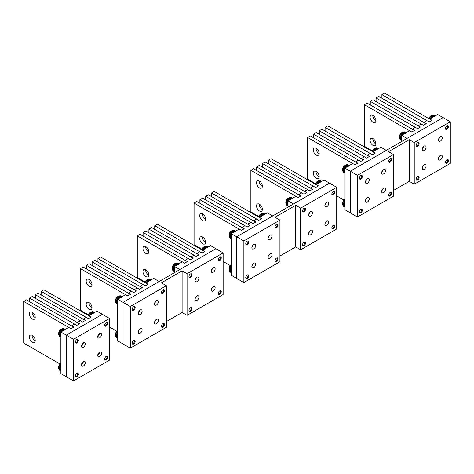 <?xml version="1.0" encoding="UTF-8"?>
<svg xmlns="http://www.w3.org/2000/svg" width="474" height="474" viewBox="0 0 474 474"><rect width="100%" height="100%" fill="white"/><g stroke="black" fill="none" stroke-linecap="round" stroke-linejoin="round"><path stroke-width="0.71" d="M151.354 279.773A4.462 2.577 120 0 0 150.999 279.482A4.462 2.577 120 0 0 147.254 281.023A4.462 2.577 120 0 0 146.176 282.765M161.61 293.074A2.103 1.215 120 0 0 162.286 292.873A2.103 1.215 120 0 0 163.003 292.251A2.103 1.215 120 0 0 163.773 290.295A2.103 1.215 120 0 0 163.613 289.614M150.999 279.482L150.317 279.097A4.462 2.577 120 0 0 149.269 278.896A4.462 2.577 120 0 0 146.579 280.632A4.462 2.577 120 0 0 145.322 282.806M122.055 296.688A4.462 2.577 120 0 0 121.7 296.398A4.462 2.577 120 0 0 117.955 297.939A4.462 2.577 120 0 0 117.238 304.13A4.462 2.577 120 0 0 117.665 304.296M132.317 309.99A2.103 1.215 120 0 0 132.987 309.789A2.103 1.215 120 0 0 133.704 309.166A2.103 1.215 120 0 0 134.48 307.211A2.103 1.215 120 0 0 134.314 306.524M121.7 296.398L121.024 296.007A4.462 2.577 120 0 0 119.969 295.812A4.462 2.577 120 0 0 117.279 297.548A4.462 2.577 120 0 0 115.863 302.927A4.462 2.577 120 0 0 116.563 303.739L117.238 304.13M161.61 326.906A2.103 1.215 120 0 0 162.286 326.704A2.103 1.215 120 0 0 163.003 326.082A2.103 1.215 120 0 0 163.773 324.127A2.103 1.215 120 0 0 163.613 323.44M117.665 332.144A4.462 2.577 120 0 0 117.238 337.956A4.462 2.577 120 0 0 117.665 338.122M132.317 343.822A2.103 1.215 120 0 0 132.987 343.614A2.103 1.215 120 0 0 133.704 342.992A2.103 1.215 120 0 0 134.48 341.043A2.103 1.215 120 0 0 134.314 340.356M117.665 330.953A4.462 2.577 120 0 0 117.279 331.379A4.462 2.577 120 0 0 115.863 336.753A4.462 2.577 120 0 0 116.563 337.565L117.238 337.956M121.486 297.382L121.427 296.961A4.047 2.334 120 0 0 118.713 298.614A4.047 2.334 120 0 1 121.427 296.961L120.977 296.7L121.486 297.382M121.51 296.961L121.569 297.382L121.51 296.961L120.669 296.86L121.51 296.961A4.047 2.334 120 0 1 121.575 296.967A4.047 2.334 120 0 0 121.51 296.961M117.676 299.218A4.047 2.334 120 0 1 120.977 296.7L120.58 296.86L120.977 296.7A4.047 2.334 120 0 0 117.676 299.218L125.563 294.662L127.82 295.966L130.522 294.401L83.193 267.075L80.491 268.639L127.82 295.966L130.634 294.336L128.383 293.033L131.381 291.303L133.632 292.606L136.334 291.042L89.011 263.722L86.304 265.28L133.632 292.606L136.447 290.983L134.195 289.679L137.193 287.949L139.445 289.247L142.153 287.688L94.824 260.362L92.122 261.926L139.445 289.247L142.265 287.623L140.008 286.32L143.006 284.59L145.263 285.893L147.965 284.329L100.636 257.009L97.934 258.567L145.263 285.893L148.078 284.264L145.826 282.966L153.724 278.404L159.134 281.526L123.074 302.347L117.665 299.224L117.665 340.859L123.074 343.982L123.074 302.347L215.925 248.737L210.515 245.615L202.617 250.308M150.779 280.466L150.726 280.045A4.047 2.334 120 0 0 148.012 281.704A4.047 2.334 120 0 1 150.726 280.045L150.276 279.784L150.779 280.466M150.809 280.045L150.868 280.466L150.809 280.045L149.968 279.944L150.809 280.045A4.047 2.334 120 0 1 150.874 280.051A4.047 2.334 120 0 0 150.809 280.045M149.879 279.944L150.276 279.784A4.047 2.334 120 0 0 146.97 282.303A4.047 2.334 120 0 1 150.276 279.784L149.879 279.944M150.791 280.098A4.142 2.394 120 0 0 148.54 281.396A4.142 2.394 120 0 1 150.791 280.098M117.665 334.875A4.142 2.394 120 0 0 117.439 336.303A4.142 2.394 120 0 0 117.665 337.476M121.498 297.008A4.142 2.394 120 0 0 119.241 298.312M117.665 301.043A4.142 2.394 120 0 0 117.439 302.477A4.142 2.394 120 0 0 117.665 303.644M207.571 247.677L207.517 247.256A4.047 2.334 120 0 0 204.804 248.915M207.802 247.185A4.047 2.334 120 0 0 207.15 246.995L207.659 247.677M203.761 249.514A4.047 2.334 120 0 1 207.067 246.995L206.67 247.155L207.517 247.256M207.15 246.995L206.759 247.155L207.15 246.995M264.362 214.888L264.308 214.467A4.047 2.334 120 0 0 261.595 216.126M264.593 214.396A4.047 2.334 120 0 0 263.941 214.212L264.451 214.888M260.552 216.725A4.047 2.334 120 0 1 263.858 214.207L263.461 214.372L264.308 214.467M263.941 214.212L263.55 214.367L263.941 214.212M321.153 182.099L321.099 181.678A4.047 2.334 120 0 0 318.386 183.337M321.384 181.607A4.047 2.334 120 0 0 320.732 181.423L321.242 182.099M317.343 183.936A4.047 2.334 120 0 1 320.649 181.418L320.252 181.583L321.099 181.678M320.732 181.423L320.341 181.578L320.732 181.423M377.944 149.316L377.891 148.889A4.047 2.334 120 0 0 375.177 150.548M378.175 148.818A4.047 2.334 120 0 0 377.523 148.635L378.033 149.31M374.134 151.153A4.047 2.334 120 0 1 377.44 148.629L377.043 148.795L377.891 148.889M377.523 148.635L377.132 148.795L377.523 148.635M150.359 279.784L149.968 279.944L150.359 279.784A4.047 2.334 120 0 1 151.01 279.968A4.047 2.334 120 0 0 150.359 279.784M207.582 247.309A4.142 2.394 120 0 0 205.331 248.607M264.373 214.521A4.142 2.394 120 0 0 262.122 215.818M321.165 181.732A4.142 2.394 120 0 0 318.913 183.035M377.956 148.943A4.142 2.394 120 0 0 375.704 150.246M178.277 264.593L178.218 264.172A4.047 2.334 120 0 0 175.504 265.831M178.502 264.095A4.047 2.334 120 0 0 177.851 263.911L178.36 264.593M174.468 266.429A4.047 2.334 120 0 1 177.768 263.911L177.377 264.071L178.218 264.172M177.851 263.911L177.46 264.071L177.851 263.911M235.068 231.804L235.009 231.383A4.047 2.334 120 0 0 232.296 233.042M235.294 231.312A4.047 2.334 120 0 0 234.642 231.122L235.151 231.804M288.038 207.102L288.038 200.858L293.447 203.98L329.507 183.165L236.656 236.769L272.716 215.948L267.306 212.826L259.408 217.388L261.66 218.692L258.845 220.315L256.588 219.018L253.59 220.748L255.847 222.045L253.027 223.675L250.776 222.371L247.778 224.101L250.029 225.405L247.215 227.028L244.963 225.731L241.965 227.461L244.217 228.758L241.402 230.388L239.145 229.084L231.247 233.646L231.247 275.281L236.656 278.404L236.656 236.769L243.867 240.934L243.867 282.569L236.656 278.404L236.656 236.769L231.247 233.646A4.047 2.334 120 0 1 234.559 231.122L234.168 231.282L235.009 231.383M234.642 231.122L234.251 231.282L234.642 231.122M291.86 199.015L291.8 198.594A4.047 2.334 120 0 0 289.087 200.253M292.085 198.523A4.047 2.334 120 0 0 291.433 198.333L291.943 199.015M300.658 249.78L295.699 246.918L295.699 205.283L300.658 208.145L300.658 249.78L336.718 228.96L336.718 187.325L324.098 180.037L316.199 184.599L318.451 185.903L315.637 187.526L313.379 186.229L310.381 187.959L312.639 189.256L309.818 190.886L307.567 189.582L304.569 191.312L306.82 192.616L304.006 194.239L301.754 192.942L298.756 194.672L301.008 195.969L298.193 197.599L295.936 196.295L288.038 200.858A4.047 2.334 120 0 1 291.35 198.333L290.959 198.493L291.8 198.594M291.433 198.333L291.042 198.493L291.433 198.333M348.651 166.226L348.591 165.805A4.047 2.334 120 0 0 345.878 167.464M348.876 165.734A4.047 2.334 120 0 0 348.224 165.55L348.734 166.226M401.62 141.525L401.62 135.28L407.03 138.402L443.089 117.588L350.239 171.191L386.298 150.377L380.889 147.254L372.991 151.81L375.242 153.114L372.428 154.737L370.17 153.44L367.172 155.17L369.43 156.467L366.609 158.097L364.358 156.793L361.36 158.523L363.617 159.827L360.797 161.456L358.545 160.153L355.547 161.883L357.799 163.186L354.985 164.81L352.727 163.506L344.829 168.069L344.829 209.704L350.239 212.826L350.239 171.191L357.449 175.356L357.449 216.991L350.239 212.826L350.239 171.191L344.829 168.069A4.047 2.334 120 0 1 348.141 165.544L347.75 165.71L348.591 165.805M348.224 165.55L347.833 165.704L348.224 165.55M121.06 296.7L120.669 296.86L121.06 296.7A4.047 2.334 120 0 1 121.711 296.884A4.047 2.334 120 0 0 121.06 296.7M178.289 264.219A4.142 2.394 120 0 0 176.032 265.523M174.456 268.254A4.142 2.394 120 0 0 174.231 269.688A4.142 2.394 120 0 0 174.456 270.855M235.08 231.436A4.142 2.394 120 0 0 232.823 232.734M231.247 235.465A4.142 2.394 120 0 0 231.022 236.899A4.142 2.394 120 0 0 231.247 238.072M291.871 198.647A4.142 2.394 120 0 0 289.614 199.945M288.038 202.676A4.142 2.394 120 0 0 287.813 204.11A4.142 2.394 120 0 0 288.038 205.283M348.663 165.859A4.142 2.394 120 0 0 346.405 167.156M344.829 169.893A4.142 2.394 120 0 0 344.604 171.321A4.142 2.394 120 0 0 344.829 172.495M405.454 133.07A4.142 2.394 120 0 0 403.202 134.373M401.62 137.105A4.142 2.394 120 0 0 401.395 138.532A4.142 2.394 120 0 0 401.62 139.706M231.247 269.297A4.142 2.394 120 0 0 231.022 270.731A4.142 2.394 120 0 0 231.247 271.898M344.829 203.719A4.142 2.394 120 0 0 344.604 205.153A4.142 2.394 120 0 0 344.829 206.32M208.145 246.984A4.462 2.577 120 0 0 207.79 246.699A4.462 2.577 120 0 0 204.045 248.234A4.462 2.577 120 0 0 202.967 249.976M218.407 260.285A2.103 1.215 120 0 0 219.077 260.084A2.103 1.215 120 0 0 219.794 259.462A2.103 1.215 120 0 0 220.564 257.506A2.103 1.215 120 0 0 220.404 256.825M207.79 246.699L207.108 246.308A4.462 2.577 120 0 0 206.06 246.113A4.462 2.577 120 0 0 203.37 247.849A4.462 2.577 120 0 0 202.114 250.017M264.936 214.195A4.462 2.577 120 0 0 264.581 213.91A4.462 2.577 120 0 0 260.836 215.451A4.462 2.577 120 0 0 259.758 217.187M275.198 227.502A2.103 1.215 120 0 0 275.868 227.295A2.103 1.215 120 0 0 276.585 226.673A2.103 1.215 120 0 0 277.355 224.717A2.103 1.215 120 0 0 277.195 224.036M264.581 213.91L263.905 213.519A4.462 2.577 120 0 0 262.851 213.324A4.462 2.577 120 0 0 260.161 215.06A4.462 2.577 120 0 0 258.905 217.228M321.728 181.406A4.462 2.577 120 0 0 321.372 181.121A4.462 2.577 120 0 0 317.627 182.662A4.462 2.577 120 0 0 316.549 184.398M331.99 194.713A2.103 1.215 120 0 0 332.659 194.506A2.103 1.215 120 0 0 333.376 193.884A2.103 1.215 120 0 0 334.146 191.934A2.103 1.215 120 0 0 333.986 191.247M321.372 181.121L320.697 180.73A4.462 2.577 120 0 0 319.642 180.535A4.462 2.577 120 0 0 316.952 182.271A4.462 2.577 120 0 0 315.696 184.439M378.519 148.617A4.462 2.577 120 0 0 378.163 148.332A4.462 2.577 120 0 0 374.419 149.873A4.462 2.577 120 0 0 373.34 151.609M388.781 161.924A2.103 1.215 120 0 0 389.45 161.723A2.103 1.215 120 0 0 390.167 161.101A2.103 1.215 120 0 0 390.937 159.146A2.103 1.215 120 0 0 390.777 158.458M378.163 148.332L377.488 147.941A4.462 2.577 120 0 0 376.433 147.746A4.462 2.577 120 0 0 373.743 149.482A4.462 2.577 120 0 0 372.487 151.65M435.31 115.834A4.462 2.577 120 0 0 434.954 115.543A4.462 2.577 120 0 0 431.21 117.084A4.462 2.577 120 0 0 430.131 118.82M445.572 129.135A2.103 1.215 120 0 0 446.241 128.934A2.103 1.215 120 0 0 446.958 128.312A2.103 1.215 120 0 0 447.729 126.357A2.103 1.215 120 0 0 447.569 125.669M434.954 115.543L434.279 115.152A4.462 2.577 120 0 0 433.224 114.957A4.462 2.577 120 0 0 430.534 116.693A4.462 2.577 120 0 0 429.278 118.861M218.407 294.117A2.103 1.215 120 0 0 219.077 293.916A2.103 1.215 120 0 0 219.794 293.293A2.103 1.215 120 0 0 220.564 291.338A2.103 1.215 120 0 0 220.404 290.651M275.198 261.328A2.103 1.215 120 0 0 275.868 261.127A2.103 1.215 120 0 0 276.585 260.504A2.103 1.215 120 0 0 277.355 258.549A2.103 1.215 120 0 0 277.195 257.868M331.99 228.539A2.103 1.215 120 0 0 332.659 228.338A2.103 1.215 120 0 0 333.376 227.716A2.103 1.215 120 0 0 334.146 225.76A2.103 1.215 120 0 0 333.986 225.079M388.781 195.75A2.103 1.215 120 0 0 389.45 195.549A2.103 1.215 120 0 0 390.167 194.927A2.103 1.215 120 0 0 390.937 192.971A2.103 1.215 120 0 0 390.777 192.29M445.572 162.967A2.103 1.215 120 0 0 446.241 162.76A2.103 1.215 120 0 0 446.958 162.138A2.103 1.215 120 0 0 447.729 160.188A2.103 1.215 120 0 0 447.569 159.501M178.846 263.899A4.462 2.577 120 0 0 178.491 263.609A4.462 2.577 120 0 0 174.746 265.15A4.462 2.577 120 0 0 174.029 271.341A4.462 2.577 120 0 0 174.456 271.507M189.108 277.201A2.103 1.215 120 0 0 189.784 277A2.103 1.215 120 0 0 190.495 276.378A2.103 1.215 120 0 0 191.271 274.422A2.103 1.215 120 0 0 191.105 273.741M178.491 263.609L177.815 263.218A4.462 2.577 120 0 0 176.761 263.023A4.462 2.577 120 0 0 174.071 264.759A4.462 2.577 120 0 0 172.654 270.139A4.462 2.577 120 0 0 173.354 270.95L174.029 271.341M235.637 231.111A4.462 2.577 120 0 0 235.282 230.82A4.462 2.577 120 0 0 231.537 232.361A4.462 2.577 120 0 0 230.82 238.552A4.462 2.577 120 0 0 231.247 238.718M245.899 244.412A2.103 1.215 120 0 0 246.575 244.211A2.103 1.215 120 0 0 247.286 243.589A2.103 1.215 120 0 0 248.062 241.633A2.103 1.215 120 0 0 247.896 240.952M235.282 230.82L234.606 230.435A4.462 2.577 120 0 0 233.558 230.234A4.462 2.577 120 0 0 230.862 231.976A4.462 2.577 120 0 0 229.446 237.35A4.462 2.577 120 0 0 230.145 238.161L230.82 238.552M292.428 198.322A4.462 2.577 120 0 0 292.073 198.037A4.462 2.577 120 0 0 288.328 199.578A4.462 2.577 120 0 0 287.611 205.763A4.462 2.577 120 0 0 288.038 205.929M302.69 211.623A2.103 1.215 120 0 0 303.366 211.422A2.103 1.215 120 0 0 304.077 210.8A2.103 1.215 120 0 0 304.853 208.844A2.103 1.215 120 0 0 304.687 208.163M292.073 198.037L291.397 197.646A4.462 2.577 120 0 0 290.349 197.451A4.462 2.577 120 0 0 287.653 199.187A4.462 2.577 120 0 0 286.243 204.561A4.462 2.577 120 0 0 286.936 205.372L287.611 205.763M349.219 165.533A4.462 2.577 120 0 0 348.864 165.248A4.462 2.577 120 0 0 345.119 166.789A4.462 2.577 120 0 0 344.402 172.974A4.462 2.577 120 0 0 344.829 173.14M359.482 178.84A2.103 1.215 120 0 0 360.157 178.633A2.103 1.215 120 0 0 360.868 178.011A2.103 1.215 120 0 0 361.644 176.061A2.103 1.215 120 0 0 361.478 175.374M348.864 165.248L348.189 164.857A4.462 2.577 120 0 0 347.14 164.662A4.462 2.577 120 0 0 344.444 166.398A4.462 2.577 120 0 0 343.034 171.772A4.462 2.577 120 0 0 343.727 172.583L344.402 172.974M406.017 132.744A4.462 2.577 120 0 0 405.655 132.459A4.462 2.577 120 0 0 401.911 134A4.462 2.577 120 0 0 401.194 140.185A4.462 2.577 120 0 0 401.62 140.351M416.273 146.051A2.103 1.215 120 0 0 416.948 145.844A2.103 1.215 120 0 0 417.659 145.222A2.103 1.215 120 0 0 418.435 143.272A2.103 1.215 120 0 0 418.275 142.585M405.655 132.459L404.98 132.068A4.462 2.577 120 0 0 403.931 131.873A4.462 2.577 120 0 0 401.235 133.609A4.462 2.577 120 0 0 399.825 138.983A4.462 2.577 120 0 0 400.518 139.794L401.194 140.185M189.108 311.033A2.103 1.215 120 0 0 189.784 310.831A2.103 1.215 120 0 0 190.495 310.209A2.103 1.215 120 0 0 191.271 308.254A2.103 1.215 120 0 0 191.105 307.567M231.247 266.566A4.462 2.577 120 0 0 230.82 272.378A4.462 2.577 120 0 0 231.247 272.55M245.899 278.244A2.103 1.215 120 0 0 246.575 278.042A2.103 1.215 120 0 0 247.286 277.42A2.103 1.215 120 0 0 248.062 275.465A2.103 1.215 120 0 0 247.896 274.778M231.247 265.375A4.462 2.577 120 0 0 230.862 265.801A4.462 2.577 120 0 0 229.446 271.181A4.462 2.577 120 0 0 230.145 271.993L230.82 272.378M302.69 245.455A2.103 1.215 120 0 0 303.366 245.254A2.103 1.215 120 0 0 304.077 244.631A2.103 1.215 120 0 0 304.853 242.676A2.103 1.215 120 0 0 304.687 241.995M344.829 200.994A4.462 2.577 120 0 0 344.402 206.806A4.462 2.577 120 0 0 344.829 206.972M359.482 212.666A2.103 1.215 120 0 0 360.157 212.465A2.103 1.215 120 0 0 360.868 211.842A2.103 1.215 120 0 0 361.644 209.887A2.103 1.215 120 0 0 361.478 209.206M344.829 199.797A4.462 2.577 120 0 0 344.444 200.224A4.462 2.577 120 0 0 343.034 205.603A4.462 2.577 120 0 0 343.727 206.415L344.402 206.806M416.273 179.877A2.103 1.215 120 0 0 416.948 179.676A2.103 1.215 120 0 0 417.659 179.054A2.103 1.215 120 0 0 418.435 177.098A2.103 1.215 120 0 0 418.275 176.417M94.563 312.562A4.462 2.577 120 0 0 94.202 312.271A4.462 2.577 120 0 0 90.463 313.812A4.462 2.577 120 0 0 89.385 315.548M104.819 325.863A2.103 1.215 120 0 0 105.495 325.662A2.103 1.215 120 0 0 106.206 325.04A2.103 1.215 120 0 0 106.982 323.084A2.103 1.215 120 0 0 106.822 322.403M94.202 312.271L93.526 311.88A4.462 2.577 120 0 0 92.477 311.685A4.462 2.577 120 0 0 89.787 313.421A4.462 2.577 120 0 0 88.531 315.595M65.264 329.477A4.462 2.577 120 0 0 64.908 329.187A4.462 2.577 120 0 0 61.164 330.728A4.462 2.577 120 0 0 60.447 336.913A4.462 2.577 120 0 0 60.873 337.085M75.526 342.779A2.103 1.215 120 0 0 76.195 342.578A2.103 1.215 120 0 0 76.912 341.955A2.103 1.215 120 0 0 77.683 340A2.103 1.215 120 0 0 77.523 339.313M64.908 329.187L64.233 328.796A4.462 2.577 120 0 0 63.178 328.601A4.462 2.577 120 0 0 60.488 330.337A4.462 2.577 120 0 0 59.072 335.711A4.462 2.577 120 0 0 59.771 336.528L60.447 336.913M104.819 359.695A2.103 1.215 120 0 0 105.495 359.493A2.103 1.215 120 0 0 106.206 358.871A2.103 1.215 120 0 0 106.982 356.916A2.103 1.215 120 0 0 106.822 356.229M60.873 364.933A4.462 2.577 120 0 0 60.447 370.745A4.462 2.577 120 0 0 60.873 370.911M75.526 376.611A2.103 1.215 120 0 0 76.195 376.403A2.103 1.215 120 0 0 76.912 375.781A2.103 1.215 120 0 0 77.683 373.832A2.103 1.215 120 0 0 77.523 373.145M60.873 363.736A4.462 2.577 120 0 0 60.488 364.168A4.462 2.577 120 0 0 59.072 369.542A4.462 2.577 120 0 0 59.771 370.354L60.447 370.745M64.695 330.171L64.636 329.744A4.047 2.334 120 0 0 61.922 331.403M64.92 329.673A4.047 2.334 120 0 0 64.268 329.489L64.778 330.171M73.494 339.295L109.553 318.481L102.343 314.315L66.283 335.136L102.343 314.315L96.933 311.193L89.035 315.755L91.286 317.053L88.472 318.682L86.215 317.379L83.217 319.109L85.474 320.412L82.654 322.036L80.402 320.738L77.404 322.468L79.656 323.766L76.841 325.395L74.584 324.092L71.592 325.822L73.843 327.125L71.029 328.749L68.771 327.451L60.873 332.013L60.873 373.648L66.283 376.771L66.283 335.136L73.494 339.295L73.494 380.936L66.283 376.771L66.283 335.136L60.873 332.013A4.047 2.334 120 0 1 64.186 329.489L63.789 329.649L64.636 329.744M64.268 329.489L63.877 329.649L64.268 329.489M93.988 313.255L93.935 312.834A4.047 2.334 120 0 0 91.221 314.493M94.219 312.757A4.047 2.334 120 0 0 93.568 312.573L94.077 313.255M90.178 315.091A4.047 2.334 120 0 1 93.485 312.573L93.088 312.733L93.935 312.834M93.568 312.573L93.177 312.733L93.568 312.573M94 312.881A4.142 2.394 120 0 0 91.749 314.185M60.873 367.664A4.142 2.394 120 0 0 60.648 369.092A4.142 2.394 120 0 0 60.873 370.265M64.707 329.797A4.142 2.394 120 0 0 62.45 331.101M60.873 333.832A4.142 2.394 120 0 0 60.648 335.266A4.142 2.394 120 0 0 60.873 336.433M405.442 133.443L405.383 133.016L404.541 132.921L404.932 132.756A4.047 2.334 120 0 0 401.632 135.274L409.518 130.723L411.776 132.021L414.477 130.463L367.154 103.136L364.447 104.701L411.776 132.021L414.59 130.397L412.339 129.094L415.337 127.364L417.588 128.667L420.296 127.103L372.967 99.783L370.265 101.341L417.588 128.667L420.408 127.038L418.151 125.74L421.149 124.004L423.401 125.308L426.108 123.75L378.779 96.423L376.078 97.988L423.401 125.308L426.221 123.684L423.969 122.381L426.961 120.651L429.219 121.954L431.921 120.39L384.598 93.064L381.89 94.628L429.219 121.954L432.033 120.325L429.782 119.021L437.68 114.465L450.3 121.753L450.3 163.388L414.24 184.202L414.24 142.567L450.3 121.753M372.291 150.862L364.447 146.336L364.447 104.701M375.965 120.597A4.142 2.394 60 0 1 375.106 122.493A4.142 2.394 60 0 1 371.912 121.385A4.142 2.394 60 0 1 370.105 117.214A4.142 2.394 60 0 1 370.964 115.318A4.142 2.394 60 0 1 374.158 116.426A4.142 2.394 60 0 1 375.965 120.597M375.959 120.846A4.142 2.394 60 0 1 372.807 115.656A4.142 2.394 60 0 1 372.819 115.407M375.965 143.735A4.142 2.394 60 0 1 375.106 145.631A4.142 2.394 60 0 1 371.912 144.517A4.142 2.394 60 0 1 370.105 140.351A4.142 2.394 60 0 1 370.964 138.455A4.142 2.394 60 0 1 374.158 139.563A4.142 2.394 60 0 1 375.965 143.735M375.959 143.978A4.142 2.394 60 0 1 372.807 138.787A4.142 2.394 60 0 1 372.819 138.544M370.265 104.932L370.265 101.341M376.078 101.578L376.078 97.988M381.89 98.219L381.89 94.628M343.97 200.087L336.718 195.898M315.5 183.651L307.656 179.125L307.656 137.49L310.363 135.925L357.686 163.252L354.985 164.81L307.656 137.49M319.174 153.386A4.142 2.394 60 0 1 318.315 155.282A4.142 2.394 60 0 1 315.121 154.174A4.142 2.394 60 0 1 313.314 150.003A4.142 2.394 60 0 1 314.173 148.107A4.142 2.394 60 0 1 317.367 149.215A4.142 2.394 60 0 1 319.174 153.386M319.162 153.635A4.142 2.394 60 0 1 316.016 148.445A4.142 2.394 60 0 1 316.028 148.196M319.174 176.524A4.142 2.394 60 0 1 318.315 178.42A4.142 2.394 60 0 1 315.121 177.306A4.142 2.394 60 0 1 313.314 173.14A4.142 2.394 60 0 1 314.173 171.238A4.142 2.394 60 0 1 317.367 172.352A4.142 2.394 60 0 1 319.174 176.524M319.162 176.766A4.142 2.394 60 0 1 316.016 171.576A4.142 2.394 60 0 1 316.028 171.333M313.474 137.721L313.474 134.13L316.176 132.566L363.499 159.892L360.797 161.456L313.474 134.13M319.286 134.361L319.286 130.771L321.988 129.212L369.317 156.533L366.609 158.097L319.286 130.771M325.099 131.008L325.099 127.417L327.807 125.853L375.13 153.179L372.428 154.737L325.099 127.417M258.703 216.44L250.864 211.914L250.864 170.273L253.572 168.714L300.895 196.035L298.193 197.599L250.864 170.273M262.383 186.175A4.142 2.394 60 0 1 261.524 188.071A4.142 2.394 60 0 1 258.33 186.963A4.142 2.394 60 0 1 256.523 182.792A4.142 2.394 60 0 1 257.382 180.896A4.142 2.394 60 0 1 260.576 182.004A4.142 2.394 60 0 1 262.383 186.175M262.371 186.418A4.142 2.394 60 0 1 259.225 181.228A4.142 2.394 60 0 1 259.237 180.985M262.383 209.307A4.142 2.394 60 0 1 261.524 211.208A4.142 2.394 60 0 1 258.33 210.095A4.142 2.394 60 0 1 256.523 205.923A4.142 2.394 60 0 1 257.382 204.027A4.142 2.394 60 0 1 260.576 205.141A4.142 2.394 60 0 1 262.383 209.307M262.371 209.555A4.142 2.394 60 0 1 259.225 204.365A4.142 2.394 60 0 1 259.237 204.116M256.677 170.51L256.677 166.919L259.385 165.355L306.708 192.681L304.006 194.239L256.677 166.919M262.495 167.15L262.495 163.56L265.197 162.001L312.526 189.322L309.818 190.886L262.495 163.56M268.308 163.797L268.308 160.206L271.015 158.642L318.338 185.968L315.637 187.526L268.308 160.206M230.382 265.665L223.136 261.476M201.912 249.229L194.073 244.703L194.073 203.062L196.781 201.503L244.104 228.823L241.402 230.388L194.073 203.062M205.592 218.964A4.142 2.394 60 0 1 204.732 220.86A4.142 2.394 60 0 1 201.539 219.752A4.142 2.394 60 0 1 199.732 215.581A4.142 2.394 60 0 1 200.591 213.685A4.142 2.394 60 0 1 203.784 214.793A4.142 2.394 60 0 1 205.592 218.964M205.58 219.207A4.142 2.394 60 0 1 202.434 214.017A4.142 2.394 60 0 1 202.445 213.774M205.592 242.096A4.142 2.394 60 0 1 204.732 243.992A4.142 2.394 60 0 1 201.539 242.884A4.142 2.394 60 0 1 199.732 238.712A4.142 2.394 60 0 1 200.591 236.816A4.142 2.394 60 0 1 203.784 237.93A4.142 2.394 60 0 1 205.592 242.096M205.58 242.344A4.142 2.394 60 0 1 202.434 237.154A4.142 2.394 60 0 1 202.445 236.905M199.886 203.299L199.886 199.708L202.594 198.144L249.917 225.47L247.215 227.028L199.886 199.708M205.704 199.939L205.704 196.349L208.406 194.79L255.735 222.11L253.027 223.675L205.704 196.349M211.517 196.586L211.517 192.995L214.224 191.431L261.547 218.757L258.845 220.315L211.517 192.995M187.076 315.358L182.117 312.496L182.117 270.855L187.076 273.723L187.076 315.358L223.136 294.538L223.136 252.903L215.925 248.737L179.865 269.558L174.456 266.435L182.354 261.873L184.611 263.177L187.313 261.612L139.99 234.292L137.282 235.851L184.611 263.177L187.426 261.547L185.174 260.25L188.172 258.52L190.424 259.817L193.125 258.259L145.802 230.933L143.095 232.497L190.424 259.817L193.238 258.194L190.986 256.89L193.984 255.16L196.236 256.464L198.944 254.899L151.615 227.573L148.913 229.138L196.236 256.464L199.056 254.834L196.799 253.531L199.797 251.801L202.054 253.104L204.756 251.54L157.427 224.22L154.725 225.778L202.054 253.104L204.869 251.481L202.617 250.177M174.456 272.68L174.456 266.435A4.047 2.334 120 0 0 173.62 269.256A4.047 2.334 120 0 0 174.456 271.11L173.531 269.125C173.934 266.187 175.315 264.439 177.661 263.882M145.121 282.012L137.282 277.486L137.282 235.851M148.8 251.753A4.142 2.394 60 0 1 147.941 253.649A4.142 2.394 60 0 1 144.748 252.535A4.142 2.394 60 0 1 142.941 248.37A4.142 2.394 60 0 1 143.8 246.474A4.142 2.394 60 0 1 146.987 247.582A4.142 2.394 60 0 1 148.8 251.753M148.789 251.996A4.142 2.394 60 0 1 145.642 246.806A4.142 2.394 60 0 1 145.654 246.563M148.8 274.884A4.142 2.394 60 0 1 147.941 276.78A4.142 2.394 60 0 1 144.748 275.672A4.142 2.394 60 0 1 142.941 271.501A4.142 2.394 60 0 1 143.8 269.605A4.142 2.394 60 0 1 146.987 270.713A4.142 2.394 60 0 1 148.8 274.884M148.789 275.133A4.142 2.394 60 0 1 145.642 269.943A4.142 2.394 60 0 1 145.654 269.694M143.095 236.088L143.095 232.497M148.913 232.728L148.913 229.138M154.725 229.375L154.725 225.778M116.8 331.237L109.553 327.054M88.33 314.801L80.491 310.274L80.491 268.639M92.009 284.542A4.142 2.394 60 0 1 91.15 286.438A4.142 2.394 60 0 1 87.957 285.324A4.142 2.394 60 0 1 86.15 281.159A4.142 2.394 60 0 1 87.009 279.257A4.142 2.394 60 0 1 90.196 280.371A4.142 2.394 60 0 1 92.009 284.542M91.997 284.785A4.142 2.394 60 0 1 88.851 279.595A4.142 2.394 60 0 1 88.863 279.346M92.009 307.673A4.142 2.394 60 0 1 91.15 309.569A4.142 2.394 60 0 1 87.957 308.461A4.142 2.394 60 0 1 86.15 304.29A4.142 2.394 60 0 1 87.009 302.394A4.142 2.394 60 0 1 90.196 303.502A4.142 2.394 60 0 1 92.009 307.673M91.997 307.922A4.142 2.394 60 0 1 88.851 302.732A4.142 2.394 60 0 1 88.863 302.483M86.304 268.877L86.304 265.28M92.122 265.517L92.122 261.926M97.934 262.158L97.934 258.567M60.008 364.026L23.7 343.063L23.7 301.428L26.402 299.864L73.731 327.19L71.029 328.749L23.7 301.428M35.218 317.325A4.142 2.394 60 0 1 34.359 319.227A4.142 2.394 60 0 1 31.166 318.113A4.142 2.394 60 0 1 29.358 313.942A4.142 2.394 60 0 1 30.218 312.046A4.142 2.394 60 0 1 33.405 313.16A4.142 2.394 60 0 1 35.218 317.325M35.206 317.574A4.142 2.394 60 0 1 32.06 312.384A4.142 2.394 60 0 1 32.066 312.135M35.218 340.462A4.142 2.394 60 0 1 34.359 342.358A4.142 2.394 60 0 1 31.166 341.25A4.142 2.394 60 0 1 29.358 337.079A4.142 2.394 60 0 1 30.218 335.183A4.142 2.394 60 0 1 33.405 336.291A4.142 2.394 60 0 1 35.218 340.462M35.206 340.705A4.142 2.394 60 0 1 32.06 335.515A4.142 2.394 60 0 1 32.066 335.272M29.512 301.66L29.512 298.069L32.22 296.511L79.543 323.831L76.841 325.395L29.512 298.069M35.331 298.306L35.331 294.715L38.033 293.151L85.361 320.477L82.654 322.036L35.331 294.715M41.143 294.947L41.143 291.356L43.845 289.798L91.174 317.118L88.472 318.682L41.143 291.356M211.434 270.31A2.708 1.564 120 0 0 212.524 268.414M214.9 268.047A2.708 1.564 120 0 0 214.574 267.733A2.708 1.564 120 0 0 212.068 268.971A2.708 1.564 120 0 0 211.54 272.112A2.708 1.564 120 0 0 211.866 272.426A2.708 1.564 120 0 0 214.367 271.187A2.708 1.564 120 0 0 214.9 268.047M187.076 273.723L223.136 252.903M189.144 275.601A2.121 1.221 -60 0 1 191.514 273.836A2.121 1.221 -60 0 1 191.774 275.744A2.121 1.221 -60 0 1 189.399 277.509A2.121 1.221 -60 0 1 189.144 275.601M221.068 258.828A2.121 1.221 -60 0 1 218.698 260.593A2.121 1.221 -60 0 1 218.437 258.686A2.121 1.221 -60 0 1 220.813 256.926A2.121 1.221 -60 0 1 221.068 258.828M191.774 309.569A2.121 1.221 -60 0 1 189.399 311.335A2.121 1.221 -60 0 1 189.144 309.433A2.121 1.221 -60 0 1 191.514 307.667A2.121 1.221 -60 0 1 191.774 309.569M221.068 292.659A2.121 1.221 -60 0 1 218.698 294.419A2.121 1.221 -60 0 1 218.437 292.517A2.121 1.221 -60 0 1 220.813 290.752A2.121 1.221 -60 0 1 221.068 292.659M195.312 281.479A2.708 1.564 -60 0 1 195.845 278.339A2.708 1.564 -60 0 1 198.345 277.1A2.708 1.564 -60 0 1 198.671 277.414A2.708 1.564 -60 0 1 198.138 280.555A2.708 1.564 -60 0 1 195.638 281.793A2.708 1.564 -60 0 1 195.312 281.479M211.54 290.846A2.708 1.564 -60 0 1 212.068 287.706A2.708 1.564 -60 0 1 214.574 286.468A2.708 1.564 -60 0 1 214.9 286.782A2.708 1.564 -60 0 1 214.367 289.922A2.708 1.564 -60 0 1 211.866 291.16A2.708 1.564 -60 0 1 211.54 290.846M195.312 300.214A2.708 1.564 -60 0 1 195.845 297.074A2.708 1.564 -60 0 1 198.345 295.835A2.708 1.564 -60 0 1 198.671 296.149A2.708 1.564 -60 0 1 198.138 299.29A2.708 1.564 -60 0 1 195.638 300.528A2.708 1.564 -60 0 1 195.312 300.214M195.205 279.678A2.708 1.564 120 0 0 196.301 277.782M211.434 289.045A2.708 1.564 120 0 0 212.524 287.155M195.205 298.413A2.708 1.564 120 0 0 196.301 296.523M182.117 270.855L161.385 282.83L166.344 285.692L166.344 327.327L130.285 348.147L130.285 306.506L166.344 285.692M182.117 312.496L166.344 321.603M154.643 303.099A2.708 1.564 120 0 0 155.733 301.203M158.109 300.836A2.708 1.564 120 0 0 157.783 300.522A2.708 1.564 120 0 0 155.276 301.76A2.708 1.564 120 0 0 154.743 304.895A2.708 1.564 120 0 0 155.075 305.215A2.708 1.564 120 0 0 157.575 303.976A2.708 1.564 120 0 0 158.109 300.836M132.353 308.39A2.121 1.221 -60 0 1 134.723 306.625A2.121 1.221 -60 0 1 134.977 308.533A2.121 1.221 -60 0 1 132.607 310.292A2.121 1.221 -60 0 1 132.353 308.39M164.277 291.617A2.121 1.221 -60 0 1 161.901 293.382A2.121 1.221 -60 0 1 161.646 291.474A2.121 1.221 -60 0 1 164.022 289.709A2.121 1.221 -60 0 1 164.277 291.617M134.977 342.358A2.121 1.221 -60 0 1 132.607 344.124A2.121 1.221 -60 0 1 132.353 342.222A2.121 1.221 -60 0 1 134.723 340.456A2.121 1.221 -60 0 1 134.977 342.358M164.277 325.448A2.121 1.221 -60 0 1 161.901 327.208A2.121 1.221 -60 0 1 161.646 325.306A2.121 1.221 -60 0 1 164.022 323.541A2.121 1.221 -60 0 1 164.277 325.448M138.521 314.262A2.708 1.564 -60 0 1 139.054 311.128A2.708 1.564 -60 0 1 141.554 309.889A2.708 1.564 -60 0 1 141.88 310.203A2.708 1.564 -60 0 1 141.347 313.344A2.708 1.564 -60 0 1 138.846 314.582A2.708 1.564 -60 0 1 138.521 314.262M154.743 323.635A2.708 1.564 -60 0 1 155.276 320.495A2.708 1.564 -60 0 1 157.783 319.257A2.708 1.564 -60 0 1 158.109 319.571A2.708 1.564 -60 0 1 157.575 322.711A2.708 1.564 -60 0 1 155.075 323.949A2.708 1.564 -60 0 1 154.743 323.635M138.521 333.003A2.708 1.564 -60 0 1 139.054 329.863A2.708 1.564 -60 0 1 141.554 328.624A2.708 1.564 -60 0 1 141.88 328.938A2.708 1.564 -60 0 1 141.347 332.078A2.708 1.564 -60 0 1 138.846 333.317A2.708 1.564 -60 0 1 138.521 333.003M138.414 312.467A2.708 1.564 120 0 0 139.51 310.571M154.643 321.834A2.708 1.564 120 0 0 155.733 319.938M138.414 331.202A2.708 1.564 120 0 0 139.51 329.306M130.285 348.147L123.074 343.982L123.074 302.347L130.285 306.506M325.016 204.732A2.708 1.564 120 0 0 326.106 202.842M328.482 202.469A2.708 1.564 120 0 0 328.156 202.155A2.708 1.564 120 0 0 325.656 203.393A2.708 1.564 120 0 0 325.123 206.534A2.708 1.564 120 0 0 325.448 206.848A2.708 1.564 120 0 0 327.949 205.609A2.708 1.564 120 0 0 328.482 202.469M300.658 208.145L336.718 187.325M302.726 210.023A2.121 1.221 -60 0 1 305.096 208.264A2.121 1.221 -60 0 1 305.357 210.166A2.121 1.221 -60 0 1 302.981 211.931A2.121 1.221 -60 0 1 302.726 210.023M334.65 193.25A2.121 1.221 -60 0 1 332.28 195.015A2.121 1.221 -60 0 1 332.025 193.114A2.121 1.221 -60 0 1 334.395 191.348A2.121 1.221 -60 0 1 334.65 193.25M305.357 243.997A2.121 1.221 -60 0 1 302.981 245.763A2.121 1.221 -60 0 1 302.726 243.855A2.121 1.221 -60 0 1 305.096 242.09A2.121 1.221 -60 0 1 305.357 243.997M334.65 227.082A2.121 1.221 -60 0 1 332.28 228.847A2.121 1.221 -60 0 1 332.025 226.939A2.121 1.221 -60 0 1 334.395 225.174A2.121 1.221 -60 0 1 334.65 227.082M308.894 215.901A2.708 1.564 -60 0 1 309.427 212.761A2.708 1.564 -60 0 1 311.928 211.523A2.708 1.564 -60 0 1 312.253 211.837A2.708 1.564 -60 0 1 311.726 214.977A2.708 1.564 -60 0 1 309.22 216.215A2.708 1.564 -60 0 1 308.894 215.901M325.123 225.269A2.708 1.564 -60 0 1 325.656 222.128A2.708 1.564 -60 0 1 328.156 220.89A2.708 1.564 -60 0 1 328.482 221.204A2.708 1.564 -60 0 1 327.949 224.344A2.708 1.564 -60 0 1 325.448 225.583A2.708 1.564 -60 0 1 325.123 225.269M308.894 234.636A2.708 1.564 -60 0 1 309.427 231.496A2.708 1.564 -60 0 1 311.928 230.257A2.708 1.564 -60 0 1 312.253 230.577A2.708 1.564 -60 0 1 311.726 233.712A2.708 1.564 -60 0 1 309.22 234.95A2.708 1.564 -60 0 1 308.894 234.636M308.787 214.1A2.708 1.564 120 0 0 309.883 212.21M325.016 223.467A2.708 1.564 120 0 0 326.106 221.577M308.787 232.835A2.708 1.564 120 0 0 309.883 230.945M295.699 205.283L274.967 217.252L279.927 220.114L279.927 261.749L243.867 282.569M295.699 246.918L279.927 256.025M268.225 237.521A2.708 1.564 120 0 0 269.315 235.625M271.691 235.258A2.708 1.564 120 0 0 271.365 234.944A2.708 1.564 120 0 0 268.865 236.182A2.708 1.564 120 0 0 268.331 239.323A2.708 1.564 120 0 0 268.657 239.637A2.708 1.564 120 0 0 271.158 238.398A2.708 1.564 120 0 0 271.691 235.258M243.867 240.934L279.927 220.114M245.935 242.812A2.121 1.221 -60 0 1 248.305 241.047A2.121 1.221 -60 0 1 248.566 242.955A2.121 1.221 -60 0 1 246.19 244.72A2.121 1.221 -60 0 1 245.935 242.812M277.859 226.039A2.121 1.221 -60 0 1 275.489 227.804A2.121 1.221 -60 0 1 275.228 225.897A2.121 1.221 -60 0 1 277.604 224.137A2.121 1.221 -60 0 1 277.859 226.039M248.566 276.786A2.121 1.221 -60 0 1 246.19 278.546A2.121 1.221 -60 0 1 245.935 276.644A2.121 1.221 -60 0 1 248.305 274.879A2.121 1.221 -60 0 1 248.566 276.786M277.859 259.871A2.121 1.221 -60 0 1 275.489 261.636A2.121 1.221 -60 0 1 275.228 259.728A2.121 1.221 -60 0 1 277.604 257.963A2.121 1.221 -60 0 1 277.859 259.871M252.103 248.69A2.708 1.564 -60 0 1 252.636 245.55A2.708 1.564 -60 0 1 255.136 244.311A2.708 1.564 -60 0 1 255.462 244.625A2.708 1.564 -60 0 1 254.929 247.766A2.708 1.564 -60 0 1 252.429 249.004A2.708 1.564 -60 0 1 252.103 248.69M268.331 258.057A2.708 1.564 -60 0 1 268.865 254.917A2.708 1.564 -60 0 1 271.365 253.679A2.708 1.564 -60 0 1 271.691 253.993A2.708 1.564 -60 0 1 271.158 257.133A2.708 1.564 -60 0 1 268.657 258.371A2.708 1.564 -60 0 1 268.331 258.057M252.103 267.425A2.708 1.564 -60 0 1 252.636 264.285A2.708 1.564 -60 0 1 255.136 263.046A2.708 1.564 -60 0 1 255.462 263.36A2.708 1.564 -60 0 1 254.929 266.501A2.708 1.564 -60 0 1 252.429 267.739A2.708 1.564 -60 0 1 252.103 267.425M251.996 246.889A2.708 1.564 120 0 0 253.092 244.993M268.225 256.256A2.708 1.564 120 0 0 269.315 254.366M251.996 265.624A2.708 1.564 120 0 0 253.092 263.734M438.598 139.155A2.708 1.564 120 0 0 439.688 137.264M442.064 136.891A2.708 1.564 120 0 0 441.738 136.577A2.708 1.564 120 0 0 439.238 137.816A2.708 1.564 120 0 0 438.705 140.956A2.708 1.564 120 0 0 439.031 141.27A2.708 1.564 120 0 0 441.531 140.031A2.708 1.564 120 0 0 442.064 136.891M416.308 144.452A2.121 1.221 -60 0 1 418.684 142.686A2.121 1.221 -60 0 1 418.939 144.588A2.121 1.221 -60 0 1 416.563 146.353A2.121 1.221 -60 0 1 416.308 144.452M448.232 127.678A2.121 1.221 -60 0 1 445.862 129.438A2.121 1.221 -60 0 1 445.607 127.536A2.121 1.221 -60 0 1 447.977 125.77A2.121 1.221 -60 0 1 448.232 127.678M418.939 178.42A2.121 1.221 -60 0 1 416.563 180.185A2.121 1.221 -60 0 1 416.308 178.277A2.121 1.221 -60 0 1 418.684 176.512A2.121 1.221 -60 0 1 418.939 178.42M448.232 161.504A2.121 1.221 -60 0 1 445.862 163.269A2.121 1.221 -60 0 1 445.607 161.361A2.121 1.221 -60 0 1 447.977 159.602A2.121 1.221 -60 0 1 448.232 161.504M422.476 150.323A2.708 1.564 -60 0 1 423.009 147.183A2.708 1.564 -60 0 1 425.51 145.945A2.708 1.564 -60 0 1 425.842 146.265A2.708 1.564 -60 0 1 425.308 149.399A2.708 1.564 -60 0 1 422.802 150.637A2.708 1.564 -60 0 1 422.476 150.323M438.705 159.691A2.708 1.564 -60 0 1 439.238 156.556A2.708 1.564 -60 0 1 441.738 155.318A2.708 1.564 -60 0 1 442.064 155.632A2.708 1.564 -60 0 1 441.531 158.766A2.708 1.564 -60 0 1 439.031 160.005A2.708 1.564 -60 0 1 438.705 159.691M422.476 169.058A2.708 1.564 -60 0 1 423.009 165.924A2.708 1.564 -60 0 1 425.51 164.685A2.708 1.564 -60 0 1 425.842 164.999A2.708 1.564 -60 0 1 425.308 168.14A2.708 1.564 -60 0 1 422.802 169.378A2.708 1.564 -60 0 1 422.476 169.058M414.24 142.567L409.281 139.706L409.281 181.341L393.509 190.447M414.24 184.202L409.281 181.341M422.37 148.522A2.708 1.564 120 0 0 423.466 146.632M438.598 157.889A2.708 1.564 120 0 0 439.688 155.999M422.37 167.263A2.708 1.564 120 0 0 423.466 165.367M409.281 139.706L388.55 151.674L393.509 154.536L393.509 196.177L357.449 216.991M381.807 171.944A2.708 1.564 120 0 0 382.897 170.053M385.273 169.68A2.708 1.564 120 0 0 384.947 169.366A2.708 1.564 120 0 0 382.447 170.604A2.708 1.564 120 0 0 381.914 173.745A2.708 1.564 120 0 0 382.24 174.059A2.708 1.564 120 0 0 384.74 172.82A2.708 1.564 120 0 0 385.273 169.68M357.449 175.356L393.509 154.536M359.517 177.235A2.121 1.221 -60 0 1 361.893 175.475A2.121 1.221 -60 0 1 362.148 177.377A2.121 1.221 -60 0 1 359.772 179.142A2.121 1.221 -60 0 1 359.517 177.235M391.441 160.461A2.121 1.221 -60 0 1 389.071 162.227A2.121 1.221 -60 0 1 388.816 160.325A2.121 1.221 -60 0 1 391.186 158.559A2.121 1.221 -60 0 1 391.441 160.461M362.148 211.208A2.121 1.221 -60 0 1 359.772 212.974A2.121 1.221 -60 0 1 359.517 211.066A2.121 1.221 -60 0 1 361.893 209.301A2.121 1.221 -60 0 1 362.148 211.208M391.441 194.293A2.121 1.221 -60 0 1 389.071 196.058A2.121 1.221 -60 0 1 388.816 194.15A2.121 1.221 -60 0 1 391.186 192.391A2.121 1.221 -60 0 1 391.441 194.293M365.685 183.112A2.708 1.564 -60 0 1 366.218 179.972A2.708 1.564 -60 0 1 368.719 178.734A2.708 1.564 -60 0 1 369.05 179.048A2.708 1.564 -60 0 1 368.517 182.188A2.708 1.564 -60 0 1 366.011 183.426A2.708 1.564 -60 0 1 365.685 183.112M381.914 192.48A2.708 1.564 -60 0 1 382.447 189.339A2.708 1.564 -60 0 1 384.947 188.101A2.708 1.564 -60 0 1 385.273 188.421A2.708 1.564 -60 0 1 384.74 191.555A2.708 1.564 -60 0 1 382.24 192.794A2.708 1.564 -60 0 1 381.914 192.48M365.685 201.847A2.708 1.564 -60 0 1 366.218 198.713A2.708 1.564 -60 0 1 368.719 197.474A2.708 1.564 -60 0 1 369.05 197.788A2.708 1.564 -60 0 1 368.517 200.923A2.708 1.564 -60 0 1 366.011 202.161A2.708 1.564 -60 0 1 365.685 201.847M365.578 181.311A2.708 1.564 120 0 0 366.675 179.421M381.807 190.678A2.708 1.564 120 0 0 382.897 188.788M365.578 200.046A2.708 1.564 120 0 0 366.675 198.156M97.721 336.623A2.708 1.564 120 0 0 99.522 333.512M101.318 333.625A2.708 1.564 120 0 0 100.992 333.311A2.708 1.564 120 0 0 98.485 334.549A2.708 1.564 120 0 0 97.952 337.684A2.708 1.564 120 0 0 98.284 337.998A2.708 1.564 120 0 0 100.784 336.759A2.708 1.564 120 0 0 101.318 333.625M107.485 358.231A2.121 1.221 -60 0 1 105.11 359.997A2.121 1.221 -60 0 1 104.855 358.095A2.121 1.221 -60 0 1 107.231 356.329A2.121 1.221 -60 0 1 107.485 358.231M78.186 375.147A2.121 1.221 -60 0 1 75.816 376.913A2.121 1.221 -60 0 1 75.562 375.005A2.121 1.221 -60 0 1 77.932 373.245A2.121 1.221 -60 0 1 78.186 375.147M107.485 324.406A2.121 1.221 -60 0 1 105.11 326.171A2.121 1.221 -60 0 1 104.855 324.263A2.121 1.221 -60 0 1 107.231 322.498A2.121 1.221 -60 0 1 107.485 324.406M75.562 341.179A2.121 1.221 -60 0 1 77.932 339.414A2.121 1.221 -60 0 1 78.186 341.321A2.121 1.221 -60 0 1 75.816 343.081A2.121 1.221 -60 0 1 75.562 341.179M73.494 380.936L109.553 360.116L109.553 318.481M81.729 347.051A2.708 1.564 -60 0 1 82.263 343.917A2.708 1.564 -60 0 1 84.763 342.678A2.708 1.564 -60 0 1 85.089 342.992A2.708 1.564 -60 0 1 84.556 346.133A2.708 1.564 -60 0 1 82.055 347.371A2.708 1.564 -60 0 1 81.729 347.051M97.952 356.424A2.708 1.564 -60 0 1 98.485 353.284A2.708 1.564 -60 0 1 100.992 352.046A2.708 1.564 -60 0 1 101.318 352.36A2.708 1.564 -60 0 1 100.784 355.5A2.708 1.564 -60 0 1 98.284 356.738A2.708 1.564 -60 0 1 97.952 356.424M81.729 365.792A2.708 1.564 -60 0 1 82.263 362.651A2.708 1.564 -60 0 1 84.763 361.413A2.708 1.564 -60 0 1 85.089 361.727A2.708 1.564 -60 0 1 84.556 364.867A2.708 1.564 -60 0 1 82.055 366.106A2.708 1.564 -60 0 1 81.729 365.792M81.498 364.731A2.708 1.564 120 0 0 83.294 361.621M97.721 355.358A2.708 1.564 120 0 0 99.522 352.247M81.498 345.99A2.708 1.564 120 0 0 83.294 342.88M405.667 132.945A4.047 2.334 120 0 0 405.015 132.761L405.525 133.437M405.015 132.761L404.624 132.916L405.015 132.761M434.735 116.527L434.682 116.1A4.047 2.334 120 0 0 431.968 117.759M434.966 116.029A4.047 2.334 120 0 0 434.314 115.846L434.824 116.527M430.925 118.364A4.047 2.334 120 0 1 434.231 115.846L433.834 116.006L434.682 116.1M434.314 115.846L433.923 116.006L434.314 115.846M434.753 116.154A4.142 2.394 120 0 0 432.495 117.457M145.874 280.762A5.101 1.173 39.6 0 1 145.909 280.715A5.101 1.173 39.6 0 1 146.579 280.632M116.574 297.678A5.101 1.173 39.6 0 1 116.61 297.631A5.101 1.173 39.6 0 1 117.279 297.548M116.574 331.51A5.101 1.173 39.6 0 1 116.61 331.456A5.101 1.173 39.6 0 1 117.279 331.379M117.665 300.433A4.047 2.334 120 0 0 117.279 302.305A4.047 2.334 120 0 0 117.665 303.739A4.047 2.334 120 0 1 117.279 302.305A4.047 2.334 120 0 1 117.665 300.433M116.829 302.045A4.047 2.334 120 0 0 117.665 303.893A4.047 2.334 120 0 1 116.829 302.045A4.047 2.334 120 0 1 117.665 299.23A4.047 2.334 120 0 0 116.829 302.045M117.665 334.265A4.047 2.334 120 0 0 117.279 336.137A4.047 2.334 120 0 0 117.665 337.565M117.665 332.914A3.727 2.151 120 0 0 116.829 335.616M117.665 333.062A4.047 2.334 120 0 0 116.829 335.876A4.047 2.334 120 0 0 117.665 337.725L116.74 335.746L117.665 332.801M205.669 247.458A3.727 2.151 120 0 0 203.63 249.591M262.46 214.669A3.727 2.151 120 0 0 260.422 216.802M319.251 181.88A3.727 2.151 120 0 0 317.213 184.013M376.042 149.091A3.727 2.151 120 0 0 374.004 151.224M174.456 267.644A4.047 2.334 120 0 0 174.071 269.516A4.047 2.334 120 0 0 174.456 270.95M176.369 264.368A3.727 2.151 120 0 0 173.62 268.995M231.247 234.855A4.047 2.334 120 0 0 230.862 236.727A4.047 2.334 120 0 0 231.247 238.161M233.161 231.579A3.727 2.151 120 0 0 230.411 236.212M231.247 233.658A4.047 2.334 120 0 0 230.411 236.467A4.047 2.334 120 0 0 231.247 238.321L230.323 236.336C230.725 233.404 232.106 231.65 234.452 231.093M288.038 202.066A4.047 2.334 120 0 0 287.659 203.944A4.047 2.334 120 0 0 288.038 205.372M289.952 198.796A3.727 2.151 120 0 0 287.203 203.423M288.038 200.869A4.047 2.334 120 0 0 287.203 203.684A4.047 2.334 120 0 0 288.038 205.532L287.114 203.553C287.517 200.615 288.897 198.867 291.243 198.304M344.829 169.283A4.047 2.334 120 0 0 344.45 171.155A4.047 2.334 120 0 0 344.829 172.583M346.743 166.007A3.727 2.151 120 0 0 343.994 170.634M344.829 168.08A4.047 2.334 120 0 0 343.994 170.895A4.047 2.334 120 0 0 344.829 172.743L343.905 170.764C344.308 167.826 345.688 166.078 348.034 165.521M231.247 268.687A4.047 2.334 120 0 0 230.862 270.559A4.047 2.334 120 0 0 231.247 271.987M231.247 267.336A3.727 2.151 120 0 0 230.411 270.038M231.247 267.484A4.047 2.334 120 0 0 230.411 270.298A4.047 2.334 120 0 0 231.247 272.147M344.829 203.109A4.047 2.334 120 0 0 344.45 204.981A4.047 2.334 120 0 0 344.829 206.415M344.829 201.758A3.727 2.151 120 0 0 343.994 204.46M344.829 201.912A4.047 2.334 120 0 0 343.994 204.721A4.047 2.334 120 0 0 344.829 206.575L343.905 204.59L344.829 201.646M202.665 247.979A5.101 1.173 39.6 0 1 202.7 247.926A5.101 1.173 39.6 0 1 203.37 247.849M259.456 215.19A5.101 1.173 39.6 0 1 259.491 215.137A5.101 1.173 39.6 0 1 260.161 215.06M316.247 182.401A5.101 1.173 39.6 0 1 316.282 182.348A5.101 1.173 39.6 0 1 316.952 182.271M373.038 149.612A5.101 1.173 39.6 0 1 373.074 149.565A5.101 1.173 39.6 0 1 373.743 149.482M429.829 116.823A5.101 1.173 39.6 0 1 429.865 116.776A5.101 1.173 39.6 0 1 430.534 116.693M173.366 264.889A5.101 1.173 39.6 0 1 173.401 264.842A5.101 1.173 39.6 0 1 174.071 264.759M230.157 232.106A5.101 1.173 39.6 0 1 230.192 232.053A5.101 1.173 39.6 0 1 230.862 231.976M286.948 199.317A5.101 1.173 39.6 0 1 286.983 199.264A5.101 1.173 39.6 0 1 287.653 199.187M343.739 166.528A5.101 1.173 39.6 0 1 343.774 166.475A5.101 1.173 39.6 0 1 344.444 166.398M400.53 133.739A5.101 1.173 39.6 0 1 400.566 133.686A5.101 1.173 39.6 0 1 401.235 133.609M230.157 265.932A5.101 1.173 39.6 0 1 230.192 265.884A5.101 1.173 39.6 0 1 230.862 265.801M343.739 200.354A5.101 1.173 39.6 0 1 343.774 200.306A5.101 1.173 39.6 0 1 344.444 200.224M89.082 313.551A5.101 1.173 39.6 0 1 89.112 313.504A5.101 1.173 39.6 0 1 89.787 313.421M59.783 330.467A5.101 1.173 39.6 0 1 59.819 330.419A5.101 1.173 39.6 0 1 60.488 330.337M59.783 364.299A5.101 1.173 39.6 0 1 59.819 364.245A5.101 1.173 39.6 0 1 60.488 364.168M60.873 333.222A4.047 2.334 120 0 0 60.488 335.094A4.047 2.334 120 0 0 60.873 336.522M62.787 329.945A3.727 2.151 120 0 0 60.038 334.573M60.873 332.019A4.047 2.334 120 0 0 60.038 334.834A4.047 2.334 120 0 0 60.873 336.682L59.949 334.703C60.352 331.764 61.733 330.017 64.079 329.46M92.086 313.03A3.727 2.151 120 0 0 90.048 315.169M60.873 367.054A4.047 2.334 120 0 0 60.488 368.926A4.047 2.334 120 0 0 60.873 370.354M60.873 365.703A3.727 2.151 120 0 0 60.038 368.405M60.873 365.851A4.047 2.334 120 0 0 60.038 368.665A4.047 2.334 120 0 0 60.873 370.514L59.949 368.535L60.873 365.59M405.383 133.016A4.047 2.334 120 0 0 402.669 134.675M401.62 136.494A4.047 2.334 120 0 0 401.241 138.367A4.047 2.334 120 0 0 401.62 139.794M403.534 133.218A3.727 2.151 120 0 0 400.791 137.845M401.62 135.291A4.047 2.334 120 0 0 400.791 138.106A4.047 2.334 120 0 0 401.62 139.954L400.696 137.975C401.099 135.037 402.479 133.289 404.826 132.732M432.833 116.302A3.727 2.151 120 0 0 430.795 118.435M149.269 278.896A5.101 5.101 0 0 0 144.925 282.575M119.969 295.812A5.101 5.101 0 0 0 115.863 302.927M117.665 330.496A5.101 5.101 0 0 0 115.863 336.753M116.74 301.914C117.143 298.976 118.524 297.228 120.87 296.671C118.524 297.228 117.143 298.976 116.74 301.914L117.671 303.899L116.74 301.914M120.965 296.671L121.717 296.89L120.965 296.671M146.744 282.433L150.169 279.755L146.744 282.433M150.264 279.761L151.016 279.974L150.264 279.761M203.536 249.644L206.96 246.966M207.055 246.972L207.808 247.185M260.327 216.855L263.751 214.177M263.846 214.183L264.599 214.396M317.118 184.072L320.543 181.394M320.637 181.394L321.39 181.607M373.909 151.283L377.334 148.605M377.428 148.605L378.181 148.818M177.756 263.882L178.508 264.101M234.547 231.099L235.3 231.312M291.338 198.31L292.091 198.523M348.129 165.521L348.882 165.734M231.253 272.153L230.323 270.168L231.247 267.223M206.06 246.113A5.101 5.101 0 0 0 201.717 249.792M262.851 213.324A5.101 5.101 0 0 0 258.508 217.003M319.642 180.535A5.101 5.101 0 0 0 315.305 184.214M376.433 147.746A5.101 5.101 0 0 0 372.096 151.425M433.224 114.957A5.101 5.101 0 0 0 428.887 118.636M176.761 263.023A5.101 5.101 0 0 0 172.654 270.139M233.558 230.234A5.101 5.101 0 0 0 229.446 237.35M290.349 197.451A5.101 5.101 0 0 0 286.243 204.561M347.14 164.662A5.101 5.101 0 0 0 343.034 171.772M403.931 131.873A5.101 5.101 0 0 0 399.825 138.983M231.247 264.919A5.101 5.101 0 0 0 229.446 271.181M344.829 199.347A5.101 5.101 0 0 0 343.034 205.603M92.477 311.685A5.101 5.101 0 0 0 88.134 315.364M63.178 328.601A5.101 5.101 0 0 0 59.072 335.711M60.873 363.285A5.101 5.101 0 0 0 59.072 369.542M64.174 329.46L64.926 329.679M89.953 315.222L93.378 312.544M93.467 312.544L94.225 312.763M404.92 132.732L405.673 132.945M430.7 118.494L434.125 115.816M434.22 115.816L434.972 116.035"/></g></svg>
